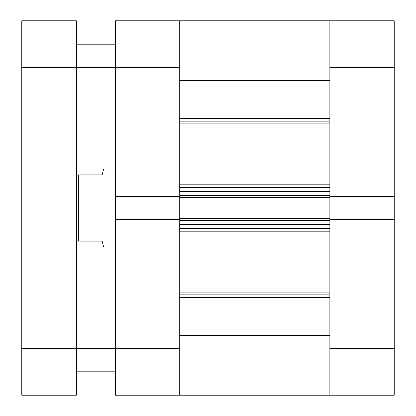 <?xml version="1.0" encoding="UTF-8"?>
<svg xmlns="http://www.w3.org/2000/svg" width="416" height="416" viewBox="0 0 416 416"><rect width="100%" height="100%" fill="white"/><g stroke="black" fill="none" stroke-linecap="round" stroke-linejoin="round"><path stroke-width="0.62" d="M394.222 219.58L329.872 219.58L329.872 348.4L394.222 348.4L394.222 20.8L329.872 20.8L329.872 196.42L394.222 196.42L394.222 67.6L329.872 67.6L329.872 196.42L394.222 196.42L394.222 219.58L329.872 219.58L329.872 395.2L394.222 395.2L394.222 219.58M394.222 395.2L329.872 395.2L329.872 335.462L179.728 335.462L179.728 395.2L115.378 395.2L179.728 395.2L179.728 219.58L179.728 348.4L115.378 348.4L115.378 395.2L115.378 219.58L115.378 348.4L76.378 348.4L179.728 348.4L179.728 395.2L329.872 395.2L329.872 348.4L394.222 348.4L394.222 395.2M394.222 20.8L329.872 20.8L329.872 67.6L394.222 67.6L394.222 20.8M115.378 67.6L179.728 67.6L179.728 196.42L115.378 196.42L115.378 67.6L115.378 219.58L179.728 219.58L115.378 219.58L115.378 196.42L179.728 196.42L179.728 20.8L115.378 20.8L115.378 67.6L179.728 67.6L179.728 20.8L115.378 20.8L115.378 67.6L76.378 67.6L115.378 67.6M78.328 174.85L76.378 174.85L78.328 174.85L78.328 208L78.328 174.85L102.118 174.85L78.328 174.85M102.118 241.15L76.378 241.15L78.328 241.15L78.328 208L115.378 208L76.378 208L78.328 208L78.328 241.15L102.118 241.15L102.95 244.286M103.438 246.111L103.646 246.901M102.112 241.15L103.672 247M103.636 169.146L103.371 170.149M102.118 174.85L103.672 169M329.872 121.165L179.728 121.165L329.872 121.165M179.728 118.404L329.872 118.404L179.728 118.404M329.872 294.835L179.728 294.835L329.872 294.835M179.728 292.885L329.872 292.885L179.728 292.885M329.872 123.115L179.728 123.115L329.872 123.115M179.728 184.174L329.872 184.174L179.728 184.174M329.872 231.826L179.728 231.826L329.872 231.826M179.728 80.538L329.872 80.538L179.728 80.538L179.728 20.8L179.728 68.24M179.728 191.428L179.728 195.421L329.872 195.421L329.872 191.428L329.872 195.421L179.728 195.421L179.728 191.428L329.872 191.428L179.728 191.428M179.728 196.17L179.728 219.83M179.728 220.579L179.728 224.572L179.728 220.579L329.872 220.579L329.872 224.572L179.728 224.572L329.872 224.572L329.872 220.579L179.728 220.579M179.728 347.76L179.728 395.195M329.872 80.538L329.872 68.24M329.872 196.17L329.872 219.83M329.872 347.76L329.872 395.195M329.872 335.462L179.728 335.462M179.728 297.596L329.872 297.596L179.728 297.596M179.728 228.472L329.872 228.472L179.728 228.472M179.728 219.58L179.728 218.629L329.872 218.629L179.728 218.629L179.728 197.371L329.872 197.371L179.728 197.371L179.728 196.42M179.728 187.528L329.872 187.528L179.728 187.528M329.872 196.42L329.872 219.58M76.378 395.2L76.378 20.8L21.778 20.8L21.778 395.2L76.378 395.2L21.778 395.2L21.778 67.6L76.378 67.6L76.378 348.4L21.778 348.4L76.378 348.4L76.378 395.2M21.778 67.6L76.378 67.6L76.378 20.8L21.778 20.8L21.778 67.6M103.678 247L115.378 247M103.678 169L115.378 169M179.728 20.8L329.872 20.8M76.378 325L115.378 325M76.378 44.2L115.378 44.2M76.378 91L115.378 91M76.378 371.8L115.378 371.8"/></g></svg>
